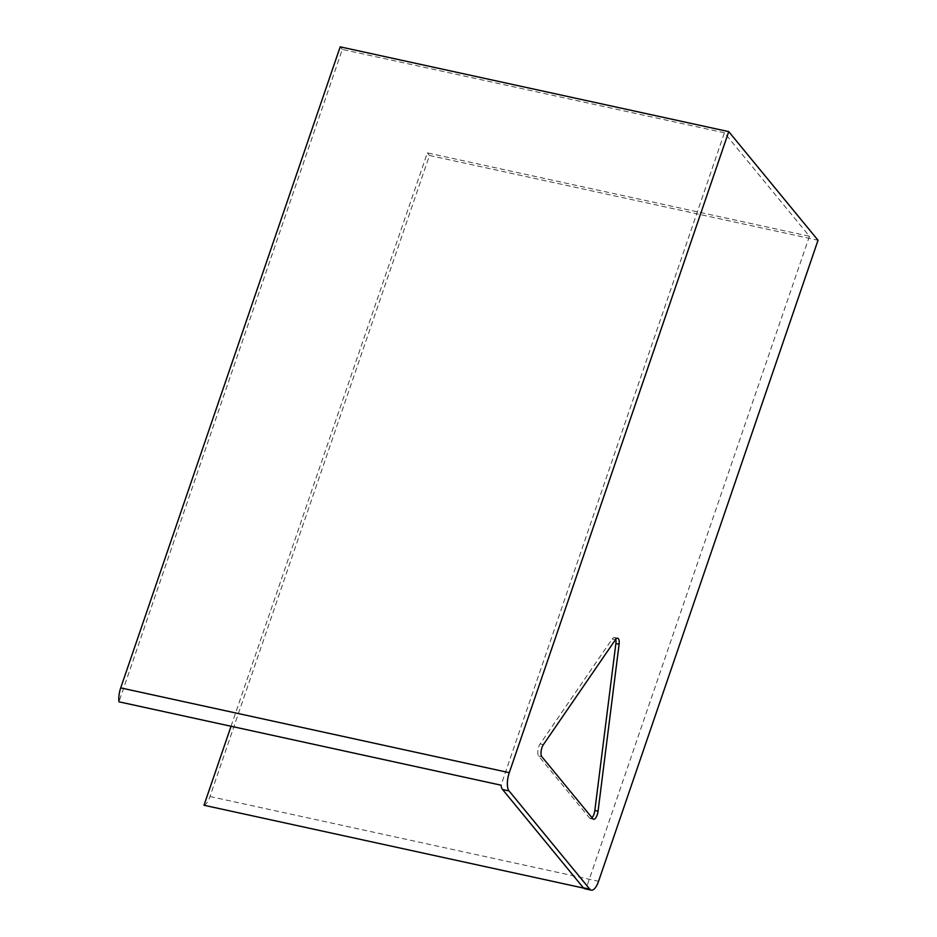 <?xml version="1.0" encoding="UTF-8"?>
<svg xmlns="http://www.w3.org/2000/svg" width="937" height="937" viewBox="0 0 937 937"><rect width="100%" height="100%" fill="white"/><g stroke="black" fill="none" stroke-linecap="round" stroke-linejoin="round"><path stroke-width="0.7" stroke-dasharray="4.68 3.51" d="M231.041 726.269L427.354 152.895L809.439 236.265L724.406 132.808L501.049 785.183M203.997 805.258A14.348 5.493 102.3 0 0 210.005 796.509L429.474 155.472L427.354 152.895M584.77 888.733A14.348 5.493 102.3 0 0 586.082 888.639L583.634 888.1M809.439 236.265L586.082 888.639M724.406 132.808L342.321 49.438L118.964 701.813M342.321 49.438L340.19 46.85M429.474 155.472L818.036 240.259M615.738 639.303A7.168 2.741 102.3 0 0 614.438 637.535A7.168 2.741 102.3 0 0 612.189 639.034L540.122 743.955A7.168 2.741 102.3 0 0 538.611 755.995L589.631 818.071A7.168 2.741 102.3 0 0 590.333 818.54A7.168 2.741 102.3 0 0 592.02 817.755M210.005 796.509L598.567 881.295M541.844 756.709L538.611 755.995M592.863 818.774L589.631 818.071M615.422 639.737L612.189 639.034M543.366 744.657L540.122 743.955M593.578 819.243L590.333 818.54M617.67 638.238L614.438 637.535"/><path stroke-width="1.41" d="M728.752 131.637L340.19 46.85L120.709 687.887A14.348 5.493 102.3 0 0 118.964 701.813L501.049 785.183A14.348 5.493 102.3 0 0 502.572 789.516L583.353 887.796A14.348 5.493 102.3 0 0 584.77 888.733L591.247 890.15A14.348 5.493 -77.7 0 1 589.83 889.213L509.049 790.933A14.348 5.493 -77.7 0 1 509.271 772.674L728.752 131.637L818.036 240.259L598.567 881.295A14.348 5.493 -77.7 0 1 591.247 890.15M583.634 888.1L203.997 805.258L231.041 726.269M592.863 818.774L541.844 756.709A7.168 2.741 -77.7 0 1 543.366 744.657L615.422 639.737A7.168 2.741 -77.7 0 1 617.67 638.238A7.168 2.741 -77.7 0 1 619.099 644.211L598.064 811.208A7.168 2.741 -77.7 0 1 593.578 819.243A7.168 2.741 -77.7 0 1 592.863 818.774M592.02 817.755A7.168 2.741 102.3 0 0 594.831 810.505L615.867 643.508A7.168 2.741 102.3 0 0 615.738 639.303M502.572 789.516L509.049 790.933M120.709 687.887L509.271 772.674M583.353 887.796L589.83 889.213M598.064 811.208L594.831 810.505M619.099 644.211L615.867 643.508"/></g></svg>
